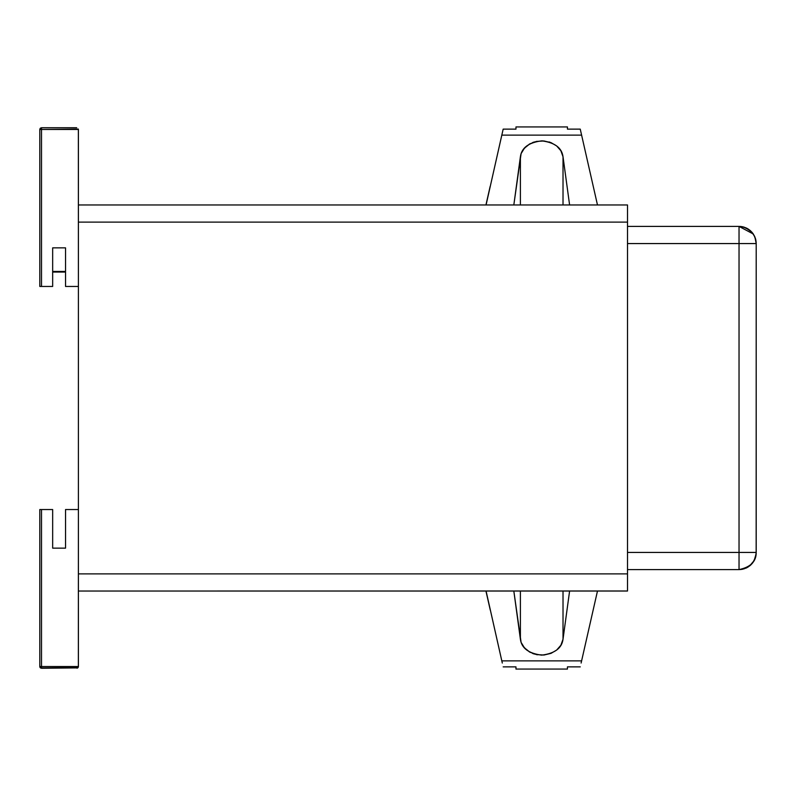 <?xml version="1.0" encoding="UTF-8"?>
<svg xmlns="http://www.w3.org/2000/svg" width="796" height="796" viewBox="0 0 796 796"><rect width="100%" height="100%" fill="white"/><g stroke="black" fill="none" stroke-linecap="round" stroke-linejoin="round"><path stroke-width="1.19" d="M756.2 552.454L739.036 552.434L739.036 243.566L627.507 243.566L739.036 243.566L739.036 226.402L739.036 243.566L756.2 243.566L739.036 243.566L739.036 569.598L627.507 569.598L739.036 569.598C749.215 568.772 754.926 563.061 756.2 552.434L627.507 552.434L739.036 552.434L739.036 569.598C750.588 567.17 756.309 561.449 756.2 552.434L756.2 243.566L754.897 236.999L753.285 234.004L739.036 226.402C749.464 227.427 755.185 233.148 756.2 243.566L756.15 553.767M748.449 566.782L745.942 568.145L750.678 565.051L754.12 560.623L756.14 553.827L754.12 560.623L749.613 565.946M747.225 567.518L740.429 569.538L744.598 568.672M753.384 234.153L751.653 231.934L754.757 236.671L755.971 240.78L754.21 235.536M749.603 230.044L743.225 226.93L747.225 228.482L750.678 230.949L748.449 229.218M755.285 557.966L755.673 556.653M756.15 553.678L756.011 554.951M741.832 569.369L739.166 569.588M739.086 226.402L741.494 226.581M741.962 226.661L744.389 227.258M742.3 226.721L743.275 226.94M752.568 233.009L753.424 234.203M755.683 239.367L755.404 238.412M627.507 226.402L739.036 226.402L627.507 226.402M743.165 226.91L744.598 227.328M756.14 242.173L754.628 236.402M756.19 553.031L756.2 552.434C755.185 562.852 749.464 568.573 739.036 569.598M749.902 565.717L750.887 564.852M751.653 564.065L752.558 563.001M753.384 561.847L754.12 560.623M755.683 556.623L755.971 555.22M751.623 231.895L745.414 227.636M751.593 231.865L752.558 232.999M755.275 238.004L755.683 239.377M741.215 226.542L740.131 226.442M756.091 241.606L755.414 238.432M748.31 229.129L750.857 231.129L746.409 228.074M755.931 240.531L755.702 239.477M747.225 228.482L745.942 227.855M741.832 226.631L740.429 226.462M747.374 228.561L748.3 229.119M750.051 230.402L750.867 231.129M756.18 242.69L756.2 243.566M78.406 573.886L78.406 222.114L78.406 573.886L627.507 573.886L627.507 590.99L627.507 222.114L627.507 573.886L78.406 573.886M627.507 204.96L627.507 222.114L78.406 222.114L627.507 222.114L627.507 204.96L78.406 204.96L627.507 204.96M627.507 591.04L78.406 591.04L627.507 590.99M40.566 667.973L77.749 667.894L41.511 668.262L39.8 666.541L40.118 667.536M78.406 666.65L77.073 668.212M40.039 667.416L40.506 667.934M40.636 668.013L39.8 666.541L39.8 509.54L39.8 666.541L41.511 668.262L41.511 666.541L78.406 666.541L78.406 509.54L65.541 509.54L78.406 509.54L78.366 666.899L39.84 666.541M39.84 509.54L52.665 509.54L41.511 509.54L41.511 668.262L39.8 666.541L41.511 668.262L40.467 667.904M65.541 509.54L65.541 548.145L52.665 548.145L52.665 509.54L52.665 548.145L65.541 548.145L65.541 509.54M39.8 509.54L41.511 509.54L41.511 666.541L39.8 666.541L39.9 667.118M41.511 128.246L41.511 127.738L76.695 127.738L41.511 127.738L41.511 129.459L78.366 129.081L78.406 286.46L65.541 286.46L78.406 286.46L78.406 129.459L41.511 129.459L41.511 286.46L52.665 286.46L39.84 286.46M52.665 286.46L52.665 247.855L65.541 247.855L65.541 286.46L65.541 247.855L52.665 247.855L52.665 286.46M39.8 286.46L39.8 129.459L39.8 286.46L41.511 286.46L41.511 129.459L39.8 129.459L41.511 129.459L41.511 127.738L39.8 129.42M41.511 127.738L39.8 129.459L41.462 127.738M40.158 128.405L39.8 129.459L40.626 127.997M65.541 271.456L52.665 271.456L65.541 271.456M521.28 153.329L524.455 148.146L529.887 143.837L536.424 141.419L543.927 140.962L551.021 142.643L556.623 145.907L560.872 150.743L563.021 156.762C561.857 147.827 554.752 142.524 541.708 140.862C528.663 142.524 521.559 147.827 520.395 156.762L513.828 204.96L521.042 154.006M563.021 156.762L569.598 204.96L563.021 156.762L563.021 204.96L563.021 156.762M597.478 204.96L581.607 135.131L501.808 135.131L486.077 204.96L503.171 129.131L501.808 135.131L581.607 135.131L597.478 204.96M520.395 156.762L520.395 204.96L520.395 156.762M486.077 204.353L490.137 186.483M560.026 149.459L557.28 146.464M550.086 142.285L549.121 141.967L550.086 142.285M542.832 140.892L541.748 140.862M534.414 141.937L532.514 142.593M529.887 143.837L529.081 144.295M526.882 145.837L523.45 149.389M516.753 183.508L515.579 192.075M567.448 126.972L567.448 129.131L567.448 126.972M580.244 129.131L581.607 135.131L580.244 129.131L567.448 129.131L580.244 129.131M581.11 132.952L581.607 135.131M501.808 135.131L502.306 132.952M515.967 126.982L515.967 129.131L503.171 129.131L515.967 129.131L515.967 127.35M521.042 641.994L513.828 591.04L520.395 639.238C521.559 648.173 528.663 653.476 541.708 655.138C554.752 653.476 561.857 648.173 563.021 639.238L560.872 645.258L556.623 650.093L551.021 653.357L543.927 655.038L536.424 654.581L529.887 652.163L524.455 647.854L521.28 642.67M502.306 663.048L486.077 591.04L501.808 660.869L581.607 660.869L597.478 591.04L581.11 663.048M569.598 591.04L563.021 639.238L563.021 591.04L563.021 639.238L569.598 591.04M520.395 591.04L520.395 639.238L520.395 591.04M523.45 646.611L526.882 650.163M529.081 651.705L529.887 652.163M532.514 653.407L534.414 654.063M536.424 654.581L537.469 654.78M566.662 612.492L567.837 603.925M490.306 610.224L486.077 591.647M567.448 666.869L567.448 668.65L567.448 666.869L580.244 666.869L567.448 666.869M503.171 666.869L515.967 666.869L515.967 669.028L515.967 666.869L503.171 666.869M581.607 660.869L501.808 660.869M741.782 569.369L743.185 569.08M745.683 568.254L746.419 567.926M746.837 567.717L747.563 567.319M752.489 563.1L753.424 561.797M754.628 559.608L755.185 558.255M755.573 557.021L755.772 556.255M753.285 234.004L754.897 236.999M40.158 667.595L39.8 666.541L40.158 667.595M78.048 667.595L78.406 666.541M65.541 272.063L52.665 272.063M567.448 126.932L515.967 126.932M515.967 669.068L567.448 669.068"/></g></svg>
